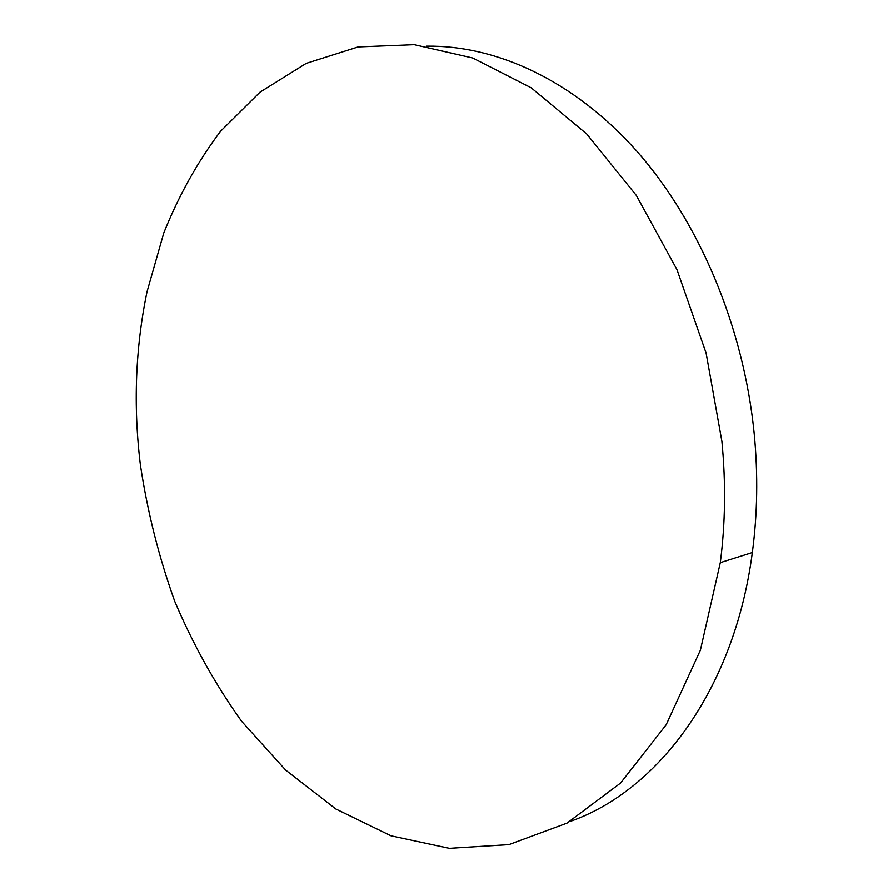 <?xml version="1.0" encoding="UTF-8"?>
<svg xmlns="http://www.w3.org/2000/svg" width="893" height="893" viewBox="0 0 893 893"><rect width="100%" height="100%" fill="white"/><g stroke="black" fill="none" stroke-linecap="round" stroke-linejoin="round"><path stroke-width="1.34" d="M569.868 821.56C657.516 791.131 734.403 690.233 752.341 552.533C757.465 514.134 758.112 474.685 754.261 434.199C743.69 326.425 699.018 221.419 636.374 150.649C573.395 80.124 496.218 45.152 426.553 46.135M140.368 464.784C147.423 511.622 158.887 557.165 174.771 601.424C193.044 644.467 215.291 684.384 241.49 721.164L285.626 770.079L335.846 809.013L390.955 835.815L449.335 848.35L508.898 844.644L566.999 823.145L620.557 783.083L666.156 724.815L700.402 650.171L720.316 562.623C725.384 523.32 725.909 482.901 721.912 441.399L706.117 353.103L676.972 269.619L636.318 195.4L586.746 133.983L531.212 87.793L472.788 58L414.274 44.65L358.104 46.916L306.21 63.347L260.019 92.124L220.526 131.271C197.632 161.756 178.723 195.645 163.787 232.928L147.01 291.81C135.379 347.969 133.169 405.634 140.368 464.784M752.341 552.533L720.316 562.623"/></g></svg>
